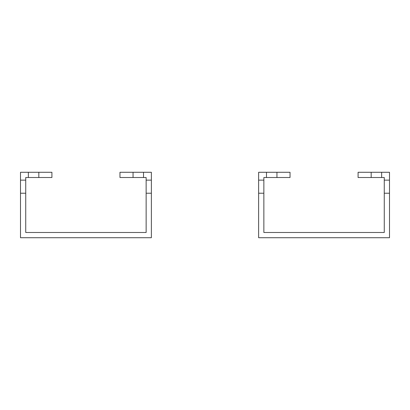 <?xml version="1.0" encoding="UTF-8"?>
<svg xmlns="http://www.w3.org/2000/svg" width="410" height="410" viewBox="0 0 410 410"><rect width="100%" height="100%" fill="white"/><g stroke="black" fill="none" stroke-linecap="round" stroke-linejoin="round"><path stroke-width="0.61" d="M263.856 180.133L258.623 180.133L258.623 172.282L266.474 172.282L266.474 177.515L263.856 177.515L263.856 193.223L258.623 193.223L258.623 180.133M263.856 193.223L263.856 232.485L384.267 232.485L384.267 180.133L389.5 180.133L389.5 237.718L258.623 237.718L258.623 193.223M384.267 180.133L384.267 177.515L358.089 177.515L358.089 172.282L371.178 172.282L371.178 177.515M389.5 180.133L389.5 172.282L381.648 172.282L381.648 177.515M384.267 193.223L389.5 193.223M266.474 172.282L290.034 172.282L290.034 177.515L266.474 177.515M276.945 172.282L276.945 177.515M381.648 172.282L371.178 172.282M25.733 180.133L20.5 180.133L20.5 172.282L28.351 172.282L28.351 177.515L25.733 177.515L25.733 193.223L20.5 193.223L20.5 180.133M151.377 193.223L146.144 193.223L146.144 180.133L151.377 180.133L151.377 237.718L20.5 237.718L20.5 193.223M146.144 193.223L146.144 232.485L25.733 232.485L25.733 193.223M146.144 180.133L146.144 177.515L143.526 177.515L143.526 172.282L151.377 172.282L151.377 180.133M133.055 172.282L133.055 177.515L119.966 177.515L119.966 172.282L143.526 172.282M133.055 177.515L143.526 177.515M38.822 172.282L38.822 177.515L51.911 177.515L51.911 172.282L28.351 172.282M38.822 177.515L28.351 177.515"/></g></svg>
